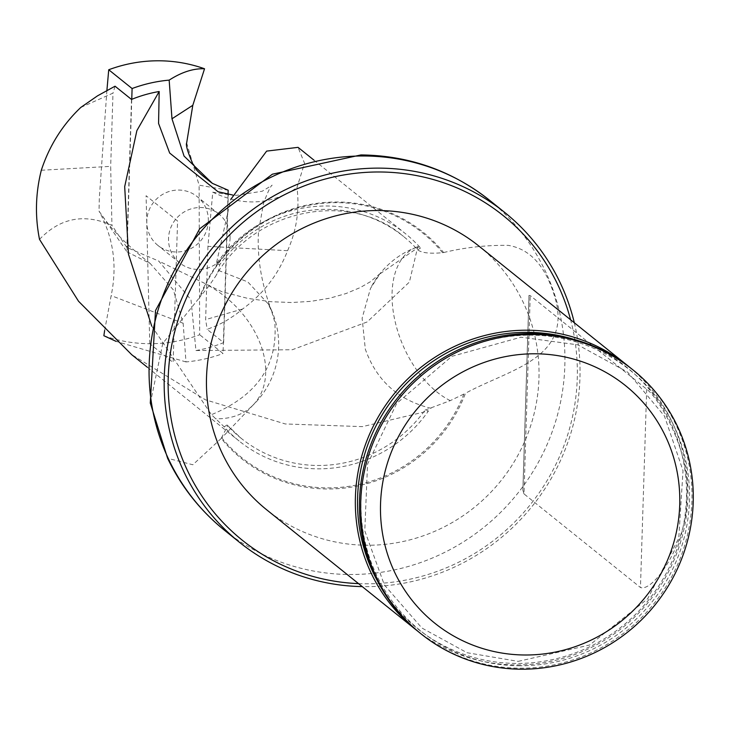 <?xml version="1.0" encoding="UTF-8"?>
<svg xmlns="http://www.w3.org/2000/svg" width="729" height="729" viewBox="0 0 729 729"><rect width="100%" height="100%" fill="white"/><g stroke="black" fill="none" stroke-linecap="round" stroke-linejoin="round"><path stroke-width="0.55" stroke-dasharray="3.65 2.73" d="M151.723 326.082L211.456 414.683L224.167 426.829A132.906 129.069 128.8 0 0 239.112 441.009A132.906 129.069 128.8 0 0 428.442 410.992L362.422 426.629L285.285 423.959L205.432 399.811L131.612 354.586M425.043 410.099L450.267 400.631L465.476 393.268A145.117 140.934 -51.2 0 1 354.312 486.598A145.117 140.934 -51.2 0 1 221.215 438.448L227.73 425.608L241.235 438.366A129.525 125.78 -51.2 0 0 425.043 410.099L428.442 410.992M241.235 438.366A129.525 125.78 -51.2 0 1 227.056 424.98L224.167 426.829M209.013 285.868L199.391 297.724A145.117 140.934 -51.2 0 1 336.944 202.006A145.117 140.934 -51.2 0 1 443.651 252.544L442.558 252.699C429.891 253.865 421.599 252.917 417.69 249.847A129.525 125.78 -51.2 0 0 403.511 236.46A129.525 125.78 -51.2 0 0 219.702 264.727L218.563 270.459L215.866 275.881L209.013 285.868A84.655 59.177 43.6 0 1 253.318 404.786A84.655 59.177 43.6 0 1 251.478 406.6A84.655 59.177 43.6 0 1 215.465 418.774M39.512 239.367C60.261 217.816 84.409 213.16 111.938 225.389L126.855 247.477L158.722 261.055L190.989 299.801L195.955 350.549L292.302 349.738L367.134 321.963L409.406 282.059L417.763 246.794L420.569 247.997A132.906 129.069 128.8 0 0 405.634 233.818A132.906 129.069 128.8 0 0 216.303 263.834L230.774 199.363M195.955 350.549A132.906 129.069 128.8 0 0 223.639 342.621L207.173 329.39L218.199 324.943L226.017 320.869L235.777 314.509L242.547 309.05C263.497 293.751 278.505 274.295 287.581 250.694C296.63 230.3 299.756 209.296 296.958 187.672L304.54 163.241L298.043 147.358M287.581 250.694L207.947 246.347L212.759 192.192L228.286 194.579L218.017 191.727M207.947 246.347L205.642 319.575L207.173 329.39M223.639 342.621L228.286 194.579M219.702 264.727L216.303 263.834M218.563 270.459L247.778 281.913L268.072 303.729L271.644 311.21L274.733 321.89C278.314 364.81 257.228 395.738 211.456 414.683M212.759 192.192C242.784 206.535 270.851 205.022 296.958 187.672M41.316 170.258L110.68 166.358L111.938 225.389M80.791 107.436L112.986 93.13L110.68 166.358M115.045 86.204L112.986 93.13M420.569 247.997L417.69 249.847M478.771 245.965A169.256 164.371 -51.2 0 1 500.85 480.867A169.256 164.371 -51.2 0 1 266.705 509.817M358.55 583.628A208.248 202.243 128.8 0 0 570.607 319.785M574.315 322.765A211.638 205.523 -51.2 0 1 362.249 586.608M227.73 425.608L227.056 424.98M221.215 438.448L192.83 464.765L167.579 458.277M150.338 403.155L162.758 343.414L199.391 297.724M443.651 252.544C464.801 247.441 486.343 245.053 508.259 245.372C531.869 249.282 548.008 268.846 556.683 304.084C567.891 359.452 508.013 370.022 465.476 393.268M419.694 632.772A169.256 164.371 128.8 0 0 520.46 668.201A169.256 164.371 128.8 0 0 681.278 555.544A169.256 164.371 128.8 0 0 631.751 368.929M629.692 367.298A169.256 164.371 -51.2 0 1 649.749 600.532A169.256 164.371 -51.2 0 1 417.662 631.114M523.987 493.897L522.903 490.252L529.026 295.4L530.22 295.591L646.687 389.204C660.447 399.474 691.557 455.461 686.691 497.123C689.033 538.713 654.369 592.395 640.454 587.51L523.987 493.897L530.22 295.591M131.502 99.436L126.855 247.477M242.547 309.05L205.642 319.575M431.085 408.304C398.38 400.294 376.456 380.584 365.311 349.145L362.122 318.19L370.496 288.402L379.964 273.876L417.817 247.705M450.267 400.631A84.655 50.073 -113.3 0 1 395.036 321.152A84.655 50.073 -113.3 0 1 415.439 247.678A84.655 50.073 -113.3 0 1 416.97 247.067A84.655 50.073 -113.3 0 1 417.763 246.794M106.908 90.378L99.335 197.887L99.007 211.055L126.964 251.833L131.758 99.335M186.66 142.939L199.099 185.166L228.177 190.223M103.864 335.723A143.066 138.938 128.8 0 0 199.682 334.739L199.099 185.166M104.648 330.474L111.154 295.609C117.451 265.721 113.405 237.536 99.007 211.055M208.33 221.124A31.32 30.418 128.8 0 0 197.195 196.611A31.32 30.418 128.8 0 0 153.865 201.969A31.32 30.418 128.8 0 0 157.947 245.445A31.32 30.418 128.8 0 0 190.233 248.881A31.32 30.418 128.8 0 0 208.33 221.124M228.049 194.342L223.047 353.519L199.682 334.739M126.964 251.833L150.21 263.506L173.402 289.942L183.161 323.275L185.977 361.93A143.066 138.938 128.8 0 0 223.047 353.519M185.977 361.93L116.111 341.372M230.054 238.583A31.32 30.418 128.8 0 0 218.91 214.071A31.32 30.418 128.8 0 0 175.58 219.429A31.32 30.418 128.8 0 0 179.671 262.896A31.32 30.418 128.8 0 0 211.948 266.34A31.32 30.418 128.8 0 0 230.054 238.583M149.755 343.705L146.092 195.727L177.575 221.024L173.128 362.486L149.755 343.705M200.393 296.585A144.242 140.077 -51.2 0 1 442.558 252.699M463.936 393.97A144.242 140.077 -51.2 0 1 221.771 437.865M489.578 200.284A211.638 205.523 -51.2 0 1 517.189 493.998A211.638 205.523 -51.2 0 1 224.414 530.202M573.905 339.359A167.424 162.594 -51.2 0 1 683.984 522.228A167.424 162.594 -51.2 0 1 516.825 663.426A167.424 162.594 -51.2 0 1 378.369 582.635M520.05 665.787A167.196 162.367 -51.2 0 1 385.65 417.38A167.196 162.367 -51.2 0 1 670.042 418.246A167.196 162.367 -51.2 0 1 520.05 665.787M646.687 389.204L640.454 587.51M183.161 323.275L111.154 295.609M147.422 367.307L239.112 441.009M215.292 276.874C253.364 207.874 350.749 190.169 403.511 236.46M313.944 160.125L405.634 233.818M271.707 311.183C261.392 283.709 256.991 257.31 258.494 231.995L263.461 203.446C267.771 191.927 270.687 185.831 272.199 185.166L262.24 191.217L236.515 195.336L232.669 195.017M518.182 661.376L589.643 645.019L647.662 598.801L678.772 538.075L683.027 470.67L664.429 416.004L627.633 372.136L577.76 344.826L520.953 337.208L451.862 356.335L396.731 403.365L367.544 464.154L364.782 530.821L384.374 584.95L421.863 627.997L467.043 652.719L518.182 661.376M522.857 490.252L528.981 295.4M251.478 406.6A84.737 84.737 0 0 0 268.226 303.647M253.318 404.786L221.935 437.701M416.97 247.067A84.737 84.737 0 0 0 370.496 288.402M380.237 273.475L370.359 281.749L360.29 287.554L345.983 293.559L329.654 298.216L310.836 301.359L291.536 302.526L270.869 301.697L247.541 298.334L221.917 291.728L158.731 261.055M415.439 247.678L418.045 246.557M150.21 263.506C126.873 245.154 110.626 228.806 101.477 214.454M218.91 214.071L197.195 196.611M179.671 262.896L157.947 245.445"/><path stroke-width="1.09" d="M131.612 354.586L78.532 301.25L39.512 239.367C34.919 216.313 35.521 193.276 41.316 170.258C49.317 145.8 62.475 124.859 80.791 107.436L97.558 95.818L115.045 86.204L131.502 99.436A132.906 129.069 128.8 0 1 159.186 91.508L136.879 130.609L124.686 186.642L128.468 254.193L151.723 326.082M230.774 199.363L266.641 151.103L298.043 147.358M232.669 195.017L218.007 191.718L169.675 153.054L158.567 123.438L159.186 91.508M417.662 631.114A169.256 164.371 -51.2 0 1 415.594 629.482L266.705 509.817A169.256 164.371 -51.2 0 1 217.187 323.202A169.256 164.371 -51.2 0 1 377.996 210.535A169.256 164.371 -51.2 0 1 478.771 245.965L627.66 365.639A169.256 164.371 -51.2 0 1 629.692 367.298M570.607 319.785A208.248 202.243 128.8 0 0 379.208 171.98A208.248 202.243 128.8 0 0 168.381 373.376A208.248 202.243 128.8 0 0 358.55 583.628M362.249 586.608A211.638 205.523 -51.2 0 1 239.522 542.34A211.638 205.523 -51.2 0 1 177.603 309.005A211.638 205.523 -51.2 0 1 378.688 168.126A211.638 205.523 -51.2 0 1 504.696 212.431A211.638 205.523 -51.2 0 1 574.315 322.765M239.522 542.34L224.414 530.202C200.083 510.519 181.138 486.544 167.597 458.268L150.338 403.155M532.243 334.511A169.256 164.371 -51.2 0 1 633.018 369.94A169.256 164.371 -51.2 0 1 655.098 604.833A169.256 164.371 -51.2 0 1 420.952 633.783A169.256 164.371 -51.2 0 1 371.425 447.178A169.256 164.371 -51.2 0 1 532.243 334.511M633.018 369.94L631.751 368.929A169.256 164.371 128.8 0 0 530.985 333.499A169.256 164.371 128.8 0 0 370.168 446.166A169.256 164.371 128.8 0 0 419.694 632.772L420.952 633.783M534.867 353.784A152.325 147.923 -51.2 0 1 657.312 580.093A152.325 147.923 -51.2 0 1 398.216 579.309A152.325 147.923 -51.2 0 1 534.867 353.784M415.594 629.482A169.256 164.371 -51.2 0 1 366.076 442.877A169.256 164.371 -51.2 0 1 526.894 330.21A169.256 164.371 -51.2 0 1 627.66 365.639M228.049 194.342L228.177 190.223L212.349 183.334L184.054 156.079L171.98 118.781L169.164 80.126C181.639 72.107 193.44 68.326 204.539 68.772A143.066 138.938 128.8 0 0 108.73 69.756L106.908 90.378M204.539 68.772L192.802 105.304L186.66 142.939C185.649 145.025 187.708 152.042 192.866 163.979C196.83 167.998 190.132 166.695 212.349 183.334M116.111 341.372L103.864 335.723L104.648 330.474M169.164 80.126A143.066 138.938 128.8 0 0 132.095 88.537L108.73 69.756M131.758 99.335L132.095 88.537M224.414 530.202A211.638 205.523 -51.2 0 1 162.494 296.858A211.638 205.523 -51.2 0 1 363.571 155.979A211.638 205.523 -51.2 0 1 489.578 200.284C451.925 170.622 409.051 155.505 360.937 154.931L272.364 174.204L199.664 228.788L155.496 310.59L150.283 403.164M378.369 582.635A167.424 162.594 -51.2 0 1 381.504 415.885A167.424 162.594 -51.2 0 1 527.231 332.342A167.424 162.594 -51.2 0 1 573.905 339.359M171.98 118.781L192.802 105.304M131.557 354.558L147.422 367.307M298.079 147.367L313.944 160.125M504.696 212.431L489.578 200.284"/></g></svg>
